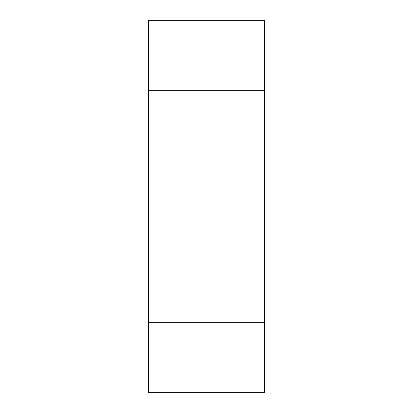 <?xml version="1.0" encoding="UTF-8"?>
<svg xmlns="http://www.w3.org/2000/svg" width="413" height="413" viewBox="0 0 413 413"><rect width="100%" height="100%" fill="white"/><g stroke="black" fill="none" stroke-linecap="round" stroke-linejoin="round"><path stroke-width="0.62" d="M264.578 322.656L148.422 322.656L148.422 90.344L264.578 90.344L148.422 90.344L148.422 20.65L264.578 20.65L264.578 322.656L148.422 322.656L148.422 392.35L264.578 392.35L264.578 322.656"/></g></svg>
